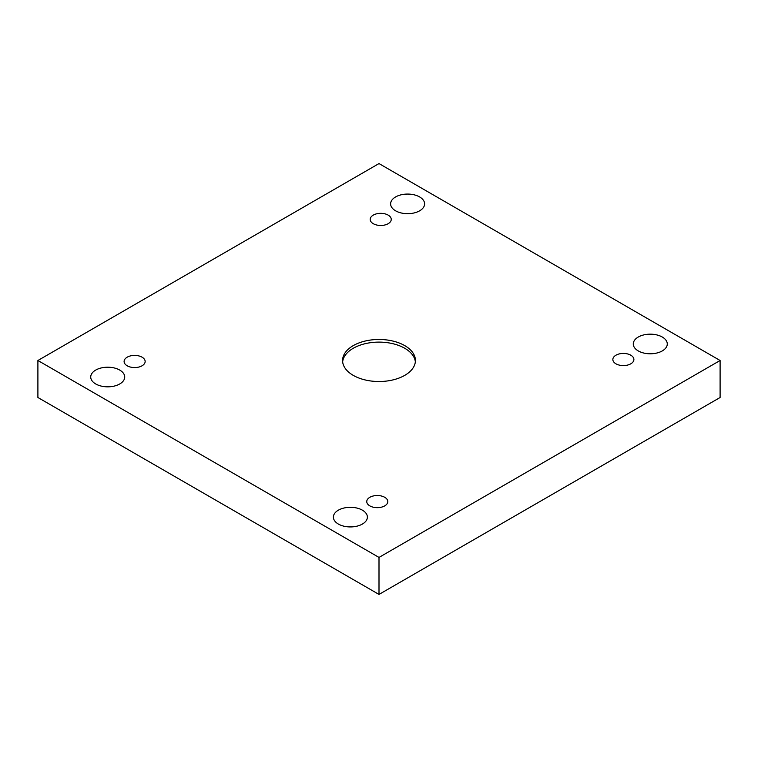 <?xml version="1.0" encoding="UTF-8"?>
<svg xmlns="http://www.w3.org/2000/svg" width="758" height="758" viewBox="0 0 758 758"><rect width="100%" height="100%" fill="white"/><g stroke="black" fill="none" stroke-linecap="round" stroke-linejoin="round"><path stroke-width="1.14" d="M379 557.424L720.1 360.495L379 163.567L37.9 360.495L379 557.424L379 594.433L720.1 397.505L720.1 360.495M373.277 215.111A10.517 6.073 180 0 1 384.742 213.794A10.517 6.073 180 0 1 391.242 219.403A10.517 6.073 180 0 1 380.715 225.477A10.517 6.073 180 0 1 370.198 219.403A10.517 6.073 180 0 1 373.277 215.111M127.183 357.189A10.517 6.073 180 0 1 138.648 355.872A10.517 6.073 180 0 1 145.148 361.49A10.517 6.073 180 0 1 134.621 367.564A10.517 6.073 180 0 1 124.104 361.49A10.517 6.073 180 0 1 127.183 357.189M369.847 497.295A10.517 6.073 180 0 1 381.312 495.978A10.517 6.073 180 0 1 387.802 501.588A10.517 6.073 180 0 1 377.285 507.661A10.517 6.073 180 0 1 366.758 501.588A10.517 6.073 180 0 1 369.847 497.295M615.941 355.208A10.517 6.073 180 0 1 627.406 353.891A10.517 6.073 180 0 1 633.896 359.5A10.517 6.073 180 0 1 623.379 365.583A10.517 6.073 180 0 1 612.852 359.5A10.517 6.073 180 0 1 615.941 355.208M638.255 350.916A16.998 9.816 0 0 0 656.779 353.038A16.998 9.816 0 0 0 667.277 343.971A16.998 9.816 0 0 0 650.279 334.164A16.998 9.816 0 0 0 633.281 343.971A16.998 9.816 0 0 0 638.255 350.916M338.362 524.053A16.998 9.816 0 0 0 356.885 526.185A16.998 9.816 0 0 0 367.384 517.117A16.998 9.816 0 0 0 350.386 507.301A16.998 9.816 0 0 0 333.387 517.117A16.998 9.816 0 0 0 338.362 524.053M395.6 210.819A16.998 9.816 0 0 0 414.124 212.941A16.998 9.816 0 0 0 424.613 203.874A16.998 9.816 0 0 0 407.615 194.067A16.998 9.816 0 0 0 390.616 203.874A16.998 9.816 0 0 0 395.6 210.819M95.707 383.955A16.998 9.816 0 0 0 114.231 386.087A16.998 9.816 0 0 0 124.719 377.02A16.998 9.816 0 0 0 107.721 367.204A16.998 9.816 0 0 0 90.723 377.02A16.998 9.816 0 0 0 95.707 383.955M404.753 375.362A36.422 21.025 180 0 1 365.062 379.919A36.422 21.025 180 0 1 342.578 360.495A36.422 21.025 180 0 1 379 339.47A36.422 21.025 180 0 1 415.422 360.495A36.422 21.025 180 0 1 404.753 375.362M37.9 360.495L37.9 397.505L379 594.433M342.654 361.822A36.422 21.025 180 0 1 379 342.114A36.422 21.025 180 0 1 415.346 361.822"/></g></svg>
